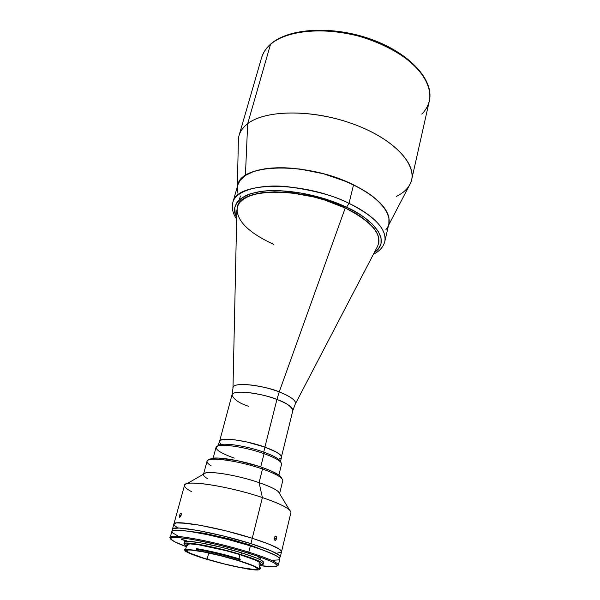 <?xml version="1.0" encoding="UTF-8"?>
<svg xmlns="http://www.w3.org/2000/svg" width="600" height="600" viewBox="0 0 600 600"><rect width="100%" height="100%" fill="white"/><g stroke="black" fill="none" stroke-linecap="round" stroke-linejoin="round"><path stroke-width="0.9" d="M270.862 43.905L270.472 44.475C279.938 35.505 309.562 24.165 357.765 35.88C378.248 41.775 395.61 50.287 409.868 61.41C426.638 76.088 431.535 90.637 429.353 100.875C427.912 106.32 425.37 110.73 421.732 114.09M388.507 225.368L409.388 185.355C419.963 168.69 398.498 141.608 357.142 125.498C315.93 109.23 266.108 109.118 247.68 123.698L270.472 44.475C265.95 48.42 262.98 52.852 261.555 57.787C263.048 52.657 266.108 48.068 270.735 44.01C288.81 27.885 333.038 25.38 371.565 39.42C410.123 53.363 434.295 80.302 429.353 100.875C434.243 81.097 410.235 54.12 371.4 40.133C332.663 26.017 288.195 28.635 270.472 44.475L247.68 123.698C265.17 109.988 310.522 109.058 350.595 123.075C390.75 136.988 416.077 162.105 411.653 179.708C409.928 186.69 404.85 192.24 396.412 196.38M373.433 254.265C379.612 251.175 383.407 246.907 384.825 241.447L388.875 223.763C390.923 211.095 379.14 198.12 353.535 184.845L349.013 203.362C374.843 216.487 386.775 229.178 384.825 241.447C387.78 226.425 365.535 210.952 349.013 203.362L346.553 207.202L325.395 198.96L302.483 193.267L280.178 190.718L266.782 190.875L260.745 191.505L250.312 193.815L246.007 195.45L239.4 199.583L237.142 202.028L234.765 207.525L235.208 213.63L236.7 217.312C228.308 203.618 244.605 190.058 274.995 190.605C304.875 191.047 332.108 200.272 346.553 207.202L349.013 203.362C335.108 195.93 314.49 190.358 287.153 186.637C260.438 183.922 235.597 190.433 232.853 202.425C235.688 181.32 302.933 180.442 349.013 203.362L353.535 184.845L365.985 191.722L371.347 195.375L376.072 199.103L383.438 206.647L387.847 214.02L388.912 217.553L388.875 223.778L388.912 217.553L386.018 210.375L380.115 202.875L371.347 195.375L360.022 188.205L346.59 181.695L323.812 173.858L299.97 169.05L284.722 167.782L277.56 167.752L270.81 168.12L258.81 170.01L253.688 171.502L245.415 175.462L247.68 123.698L245.415 175.462C261.465 164.34 304.403 165.532 340.237 179.153C376.192 192.66 395.73 214.583 387.21 227.858M236.663 219.15C232.733 213.465 231.458 207.892 232.853 202.425L237.817 184.972C240.885 163.2 307.86 161.67 353.535 184.845L339.27 178.792L323.812 173.858L307.882 170.273L292.222 168.218L284.722 167.782L270.81 168.12L264.532 168.877L253.688 171.502L245.415 175.462L242.333 177.885L239.978 180.555L237.81 185.01L239.978 180.555L245.415 175.462C239.805 179.288 237.105 183.922 237.308 189.375M237.472 186.532L237.9 193.118L237.472 186.532M385.763 229.875L387.623 227.123L385.763 229.875M271.38 43.71L270.472 44.475C266.377 47.797 263.4 52.23 261.555 57.787L239.085 135.405C240.36 131.002 243.225 127.102 247.68 123.698C241.23 128.7 238.125 134.618 238.35 141.442L237.368 186.562M293.775 33.367L308.34 30.84L324.645 30.39L341.97 32.085L350.76 33.727L359.498 35.873L376.395 41.565L391.868 48.9L405.21 57.495M248.52 406.283C239.355 403.29 233.843 399.502 231.983 394.935C232.373 389.715 258.24 392.19 276.915 399.472L264.892 447.105L276.915 399.472C285.915 402.525 291.225 406.222 292.845 410.558C293.115 407.467 287.805 403.77 276.915 399.472L279.218 391.942L276.915 399.472C268.65 395.317 233.933 388.237 231.983 394.935L232.987 388.155C232.282 380.138 270.457 387.308 279.218 391.942L345.218 208.035L279.218 391.942C291.308 396.81 296.64 400.875 295.23 404.138L377.272 246.9C383.062 234.983 372.375 222.022 345.218 208.035L345.218 208.035C369.337 220.215 380.505 231.998 378.712 243.39L378.75 243.218C380.543 231.825 369.382 220.042 345.255 207.862L324.803 199.897L310.08 195.915L288.067 192.39L274.41 191.82L262.282 192.675L256.95 193.62L247.995 196.47L241.575 200.468L239.377 202.822L237.308 206.94M273.87 244.455C247.897 232.47 235.702 220.005 237.27 207.075C239.925 187.523 302.362 186.855 345.218 208.035L324.877 200.108L313.942 197.017L291.915 192.968L281.385 192.112L271.545 192.053L262.612 192.795L254.805 194.288L248.28 196.493L243.157 199.335L239.52 202.74L237.413 206.61L236.843 210.847L232.987 388.155C231.397 381.915 259.072 383.993 279.218 391.942C286.5 394.627 297.457 400.215 295.23 404.138L292.845 410.558L281.513 456.592M234.24 458.123C218.505 452.355 213.142 448.26 218.16 445.838C224.295 443.783 247.388 447.66 264.075 453.668L260.722 466.95L264.075 453.668C243.817 446.325 216.165 442.815 216.038 447.345L213.135 458.197M218.272 445.808C219.757 441.975 245.197 445.403 263.707 452.123L264.075 453.668L263.707 452.123C247.89 446.415 226.005 442.748 220.14 444.713L218.303 445.755M281.558 457.028L280.298 454.822L276.405 452.115L264.968 447.135L263.707 452.123L264.968 447.135C245.79 440.115 219.562 436.89 219.405 441.308L219.683 442.643L221.123 444.225M279.082 458.88L280.897 458.123M280.41 461.79L281.52 457.26C281.663 454.643 276.142 451.268 264.968 447.135L246.728 441.938L234.915 439.853L227.632 439.275L223.905 439.388L220.327 440.272L219.405 441.308L218.205 445.815M280.343 461.685L279.24 459.893C276.757 457.545 271.582 454.95 263.707 452.123C274.237 455.97 279.788 459.18 280.35 461.752M281.415 477.683L278.903 475.088L281.565 464.175C281.692 461.49 275.865 457.995 264.075 453.668C272.377 456.653 277.83 459.375 280.433 461.827L279.24 459.893M237.27 207.075L237.322 206.91C239.97 187.35 302.415 186.683 345.255 207.862L356.925 214.132L361.972 217.447L370.245 224.243L373.403 227.647L377.64 234.308L378.697 237.48L378.728 243.308M346.553 207.202L358.605 213.69L363.817 217.118L372.353 224.145L378.142 231.142L381.038 237.825L381.015 243.923L378.195 249.225L374.28 252.638C394.418 238.56 366.502 215.565 346.553 207.202M207.127 559.222C193.83 555.15 186.975 552.27 186.562 550.605C186.06 547.98 215.64 553.605 237.93 560.505L220.493 555.697L203.483 551.903L191.212 550.08L188.34 550.013L186.562 550.612L187.08 551.46L190.32 553.283L204.127 558.3L223.56 563.737L239.685 567.36L253.695 569.438L257.055 569.287L257.655 568.732L253.2 565.875L237.93 560.505C250.89 564.54 257.468 567.33 257.647 568.86C257.692 571.447 228.772 565.852 207.127 559.222L208.763 552.975L207.127 559.222M208.522 559.763L226.312 564.525L243.135 568.155C232.237 566.107 220.702 563.317 208.522 559.763L207.502 559.537C195.54 555.945 188.115 553.11 185.227 551.04L184.605 549.967L184.792 549.278L185.468 549.757M240.188 559.32L239.812 560.94C251.917 564.765 258.263 567.457 258.847 569.018L259.222 567.585M260.108 563.64L259.478 562.32L255.69 560.25L239.955 554.632L238.928 558.735L239.955 554.632L225.683 550.597L198.517 544.755L190.065 543.893L186.915 544.59C186.42 541.748 216.975 547.447 239.955 554.632C253.312 558.832 260.07 561.757 260.243 563.415L259.252 567.472M196.65 550.342L196.68 550.44C209.445 552.6 223.493 555.967 238.822 560.543L239.438 559.665C223.763 554.977 209.392 551.535 196.327 549.338L196.597 550.537L216.78 554.572L239.43 560.73L240.233 559.132C224.4 554.362 209.827 550.86 196.522 548.625L196.327 549.338C209.392 551.535 223.763 554.977 239.438 559.665L240.053 559.852L239.438 559.665L238.822 560.543L239.483 560.648M259.688 567.645L260.07 567.75L259.612 569.295L259.688 567.645L259.305 569.213L258.847 569.018L259.23 567.45L259.688 567.645M185.28 550.447L184.605 549.967L185.28 550.447M183.96 543.803L186.51 546.082L183.953 543.832L185.917 543.09L193.68 543.585L202.8 545.07L221.827 549.278L241.327 554.67C255.743 559.207 263.032 562.373 263.212 564.158L259.875 564.923L263.055 564.405L263.002 563.55L261.42 562.32L253.837 558.908L241.327 554.67L241.778 552.885L241.327 554.67C216.458 546.893 183.405 540.735 183.96 543.803L184.425 542.077C183.885 538.972 216.93 545.092 241.778 552.885L222.292 547.485L199.965 542.7L187.792 541.305L184.688 541.755L185.01 543.105M263.212 564.15L263.632 562.418C263.468 560.61 256.178 557.43 241.778 552.885L256.688 558.09L261.847 560.565L263.647 562.29M278.34 565.132L279.795 559.065C279.66 556.5 269.85 552.097 250.365 545.85L248.79 552.165C268.327 558.368 278.183 562.688 278.34 565.132L277.245 565.912C281.212 564.105 271.733 559.523 248.79 552.165L248.16 553.058C271.433 560.528 280.642 565.058 275.79 566.648C273.053 567.127 267.697 566.752 259.725 565.523L273.165 566.857L276.21 566.55L277.305 565.695L275.077 563.423L271.02 561.315L257.31 556.028C259.545 557.183 260.49 558.03 260.145 558.577M242.685 543.533L242.955 542.73L242.685 543.533M185.61 540.39L181.425 539.438L185.61 540.39L181.425 539.445L185.528 540.78L186.788 540.9L185.61 540.39M279.81 558.96L278.858 557.482L275.798 555.51L263.737 550.365L250.365 545.85L229.065 539.783L207.225 534.615L188.602 531.24L176.243 530.168L173.002 530.535L171.877 531.36M171.855 531.472L172.785 532.928L177.847 535.928M273.322 560.235L278.685 559.89M260.205 558.442L257.325 556.028L237.968 550.043L216.225 544.38L191.392 539.243L177.465 537.487L173.273 537.495L171.113 538.072L171.023 539.197L174.623 541.755L186.352 546.683C178.77 543.915 173.903 541.665 171.735 539.933C161.655 533.055 210.015 541.043 248.16 553.058L248.79 552.165C210.847 540.195 162.262 532.035 170.812 538.582L170.22 537.375C169.358 533.085 214.695 541.425 248.79 552.165L250.365 545.85C216.36 535.035 171.067 526.875 171.877 531.352L170.22 537.375M186.907 544.605L187.845 545.827M258.832 564.053L259.612 563.895M207.502 559.537L188.01 552.653L185.205 551.025L185.82 551.1L185.153 550.928L185.602 549.472M260.843 567.945L260.07 567.75L259.702 569.243L260.843 567.945M240.218 559.327L239.812 560.94L255.877 566.835L259.612 569.295L258.615 569.88C256.343 570.225 251.542 569.745 244.222 568.44L255.397 569.955L258.487 569.903L259.725 569.227M239.812 560.94L239.362 560.745L239.812 560.94M185.812 551.085L185.377 550.298C185.745 549.382 189.488 549.465 196.597 550.537L187.23 549.683L185.49 550.11L185.82 551.1M172.455 529.237C171.667 524.692 216.945 532.793 250.913 543.638L224.077 536.145L197.88 530.46L179.212 528.053L173.587 528.405L172.433 529.365L173.032 530.528L172.455 529.237L173.865 524.107L176.377 522.938L186.855 523.275L199.305 525.12L225.472 530.745L252.255 538.252L250.913 543.638C270.382 549.9 280.178 554.332 280.305 556.928L279.173 557.783L280.32 556.822L279.375 555.33L271.237 550.92L250.913 543.638L252.255 538.252L265.582 542.812L275.303 546.885L280.627 550.102L281.543 551.752C281.438 549.053 271.68 544.553 252.255 538.252C218.362 527.34 173.13 519.398 173.865 524.107L176.377 522.938L180.645 522.803L199.305 525.12L225.472 530.745L252.255 538.252L262.395 497.558C229.095 486.165 184.163 479.355 184.538 485.272L173.865 524.107C173.13 519.398 218.362 527.34 252.255 538.252L269.272 544.245L279.368 549.143L281.558 551.64L280.305 556.928M281.243 552.21L277.298 553.08L281.243 552.21M177.637 527.715L174.75 525.75L173.843 524.235L174.75 525.75L177.637 527.715M188.333 531.202L203.85 533.175L228.93 538.793L249.517 544.8L265.44 551.002M181.395 514.305L180.757 516.338L179.602 517.29L179.43 515.64L180.18 513.668L181.132 513.06L181.335 514.71L180.555 516.668L179.565 517.268L179.37 516.037L180.18 513.668L181.095 513.03L181.395 514.305M181.058 515.692L179.535 515.213L181.058 515.692M276.472 538.808L274.103 538.41L276.472 538.808L275.317 540.518L274.178 539.467L274.207 537.75L275.43 536.055L276.532 537.105L276.353 539.22L275.317 540.518L274.298 539.82L274.207 537.75L275.183 536.168L276.293 536.46L276.472 538.808M191.618 491.678C184.087 487.643 182.572 484.957 187.072 483.63C195.54 480.96 234.292 487.987 262.395 497.558L259.08 482.625C239.265 475.755 211.958 470.933 205.5 473.018L203.603 474.112C204.712 469.935 236.062 474.607 259.08 482.625L262.5 469.02C239.002 460.673 207.053 456.338 207.038 461.22L203.558 474.143M207.63 478.74C204.623 476.947 203.243 475.5 203.49 474.382M211.103 465.78C206.377 462.803 205.763 460.778 209.243 459.69C215.985 457.47 242.97 462.12 262.5 469.02L262.132 467.43C243.495 460.83 217.733 456.397 211.252 458.543L209.272 459.683L212.513 458.28L218.52 458.062L237.157 460.627L258.803 466.312L262.132 467.43L262.5 469.02C272.28 472.463 278.632 475.545 281.572 478.26L280.365 476.287C277.545 473.67 271.47 470.722 262.132 467.43L270.938 470.835L278.903 475.088M281.55 478.222L280.365 476.287M279.6 493.665L282.772 480.66C282.885 477.787 276.127 473.91 262.5 469.02L259.08 482.625C272.205 487.23 279.038 490.89 279.57 493.62L278.43 491.745C275.535 489.127 269.085 486.09 259.08 482.625L262.395 497.558C276.54 502.365 285.562 506.49 289.47 509.925L278.43 491.745M290.903 512.588C290.978 509.16 281.475 504.15 262.395 497.558L252.255 538.252C271.68 544.553 281.438 549.053 281.543 551.752L290.903 512.588M411.653 179.708L429.353 100.875M231.983 394.935L219.735 440.73M240.413 195.968L239.385 199.597M218.16 445.838L220.14 444.713M185.153 550.912L184.627 549.982M185.377 550.29L186.915 544.59M187.072 483.63L205.5 473.018M209.243 459.69L211.252 458.543"/></g></svg>

